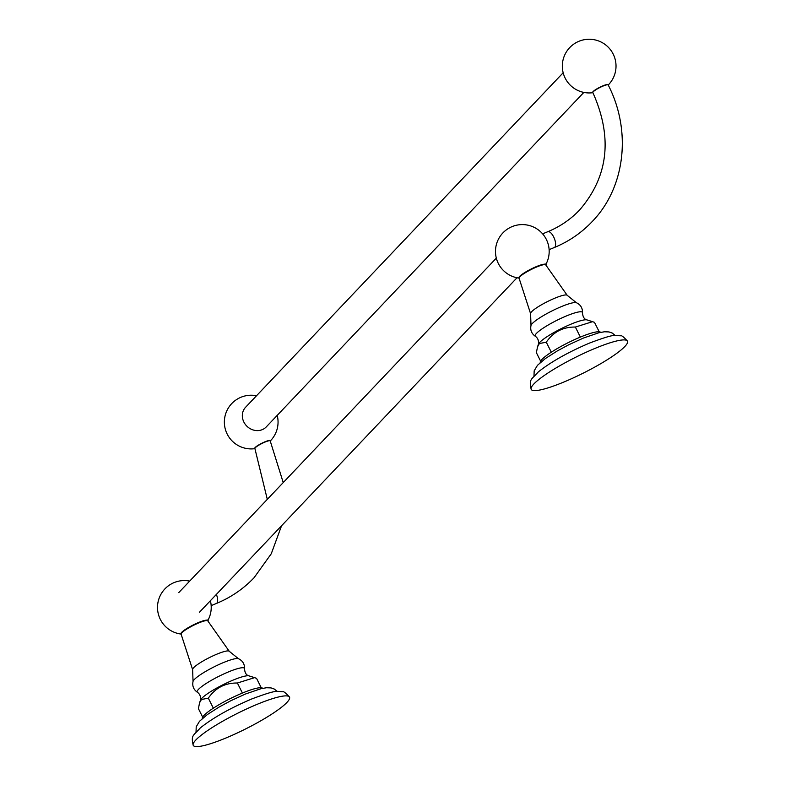 <?xml version="1.0" encoding="UTF-8"?>
<svg xmlns="http://www.w3.org/2000/svg" width="785" height="785" viewBox="0 0 785 785"><rect width="100%" height="100%" fill="white"/><g stroke="black" fill="none" stroke-linecap="round" stroke-linejoin="round"><path stroke-width="1.18" d="M583.844 92.414L266.262 426.912A14.258 12.825 -136.5 0 1 262.219 429.67A14.258 12.825 -136.5 0 1 245.293 424.361A14.258 12.825 -136.5 0 1 245.577 407.278L563.159 72.779M207.554 620.641A14.827 2.424 153.4 0 0 196.328 623.486A14.827 2.424 153.4 0 0 181.727 632.317A14.827 2.424 153.4 0 0 181.07 633.907M270.158 440.807A8.606 1.403 153.4 0 0 263.839 442.289A8.606 1.403 153.4 0 0 255.174 447.499A8.606 1.403 153.4 0 0 254.86 448.471M545.526 264.673A14.827 2.424 153.4 0 0 534.291 267.518A14.827 2.424 153.4 0 0 519.69 276.349A14.827 2.424 153.4 0 0 519.042 277.929M608.12 84.829A8.606 1.403 153.4 0 0 601.801 86.321A8.606 1.403 153.4 0 0 593.136 91.531A8.606 1.403 153.4 0 0 592.822 92.493M213.343 708.178L208.329 698.169L201.421 699.504L199.586 702.752L198.409 708.619L202.648 717.097M261.248 687.748L256.528 678.318L254.595 677.651L237.384 683.019C225.079 682.842 215.394 687.895 208.329 698.169M242.408 693.047L237.384 683.019M182.13 632.16A14.356 2.345 -26.6 0 1 195.308 624.046A14.356 2.345 -26.6 0 1 206.936 620.552M551.306 352.21L546.291 342.201L539.383 343.536L537.548 346.784L536.371 352.651L540.61 361.12M599.21 331.78L594.49 322.35L592.557 321.683L575.356 327.051C563.051 326.874 553.356 331.927 546.291 342.201M580.37 337.079L575.356 327.051M520.092 276.183A14.356 2.345 -26.6 0 1 533.27 268.077A14.356 2.345 -26.6 0 1 544.898 264.584M289.508 697.119A53.841 8.792 -26.6 0 0 257.588 704.145A53.841 8.792 153.4 0 0 193.218 745.338A53.841 8.792 153.4 0 0 225.148 738.322A53.841 8.792 -26.6 0 0 289.508 697.119C285.76 692.89 283.434 691.104 282.561 691.771C276.3 691.556 278.302 689.034 251.769 698.954C230.309 708.08 213.177 717.716 200.371 727.862C193.149 736.085 190.873 734.829 193.218 745.338M262.671 688.317A33.814 5.524 -26.6 0 0 242.742 692.91A33.814 5.524 153.4 0 0 202.255 718.579M627.48 341.151A53.841 8.792 -26.6 0 0 595.55 348.177A53.841 8.792 153.4 0 0 531.19 389.37A53.841 8.792 153.4 0 0 563.11 382.344A53.841 8.792 -26.6 0 0 627.48 341.151C623.722 336.912 621.406 335.136 620.523 335.794C614.262 335.587 616.264 333.066 589.731 342.986C568.271 352.112 551.139 361.748 538.333 371.894C531.111 380.117 528.845 378.851 531.19 389.37M600.643 332.349A33.814 5.524 -26.6 0 0 580.714 336.942A33.814 5.524 153.4 0 0 540.217 362.611M216.375 594.412A8.556 3.474 67.6 0 1 216.876 603.125A8.556 3.474 67.6 0 1 216.356 603.488L211.165 605.628M267.302 499.348L254.899 448.559A8.556 1.393 -26.6 0 1 255.321 447.705A8.556 1.393 -26.6 0 1 263.554 442.701A8.556 1.393 -26.6 0 1 270.207 440.895L270.03 440.542M542.612 233.842L547.802 231.703A8.556 3.474 67.6 0 1 553.965 237.58A8.556 3.474 67.6 0 1 554.838 247.157A8.556 3.474 67.6 0 1 554.318 247.52L549.127 249.659M547.802 231.703C560.048 226.63 570.656 219.388 579.615 209.978C608.404 176.497 612.82 137.365 592.861 92.591A8.556 1.393 -26.6 0 1 593.283 91.737A8.556 1.393 -26.6 0 1 601.516 86.733A8.556 1.393 -26.6 0 1 608.169 84.927L607.992 84.574M254.595 677.651L249.061 675.895A27.553 4.504 -26.6 0 0 226.257 683.156A27.553 4.504 -26.6 0 0 201.804 698.316A27.553 4.504 153.4 0 0 200.46 700.23L199.586 702.752M197.496 692.35A26.435 4.317 153.4 0 1 198.468 689.377A26.435 4.317 -26.6 0 1 225.099 673.363A26.435 4.317 -26.6 0 1 244.527 668.8C244.704 664.051 242.673 660.685 238.444 658.693A25.64 4.19 -26.6 0 0 217.386 665.258A25.64 4.19 -26.6 0 0 194.337 679.506A25.64 4.19 153.4 0 0 193.041 681.429C192.109 686.011 193.591 689.652 197.496 692.35C199.92 694.077 200.901 696.707 200.46 700.23M193.041 681.429L192.629 669.654A20.488 3.346 153.4 0 1 193.669 667.682A20.488 3.346 -26.6 0 1 213.147 655.799A20.488 3.346 -26.6 0 1 229.259 651.305L238.444 658.693M192.629 669.654L181.119 634.192A14.895 2.433 -26.6 0 1 181.875 632.759A14.895 2.433 -26.6 0 1 196.044 624.114A14.895 2.433 -26.6 0 1 207.76 620.847L229.259 651.305M592.557 321.683L587.023 319.927A27.553 4.504 -26.6 0 0 564.229 327.178A27.553 4.504 -26.6 0 0 539.766 342.348A27.553 4.504 153.4 0 0 538.422 344.262L537.548 346.784M535.458 336.382A26.435 4.317 153.4 0 1 536.43 333.409A26.435 4.317 -26.6 0 1 563.071 317.395A26.435 4.317 -26.6 0 1 582.49 312.832C582.666 308.083 580.635 304.717 576.406 302.725A25.64 4.19 -26.6 0 0 555.348 309.29A25.64 4.19 -26.6 0 0 532.299 323.538A25.64 4.19 153.4 0 0 531.003 325.461C530.071 330.034 531.553 333.684 535.458 336.382C537.882 338.109 538.873 340.729 538.422 344.262M531.003 325.461L530.591 313.676A20.488 3.346 153.4 0 1 531.631 311.714A20.488 3.346 -26.6 0 1 551.109 299.831A20.488 3.346 -26.6 0 1 567.221 295.337L576.406 302.725M530.591 313.676L519.081 278.214A14.895 2.433 -26.6 0 1 519.837 276.781A14.895 2.433 -26.6 0 1 534.006 268.146A14.895 2.433 -26.6 0 1 545.722 264.879L567.221 295.337M189.695 581.086A26.857 26.857 0 0 0 159.09 616.48A26.857 26.857 0 0 0 181.09 634.064M207.682 620.749A26.857 26.857 0 0 0 210.38 600.731M216.356 603.488C230.829 597.503 243.399 588.917 254.065 577.731L271.267 553.759L281.56 525.754M283.228 482.569L270.207 440.895M256.528 395.748A26.857 26.857 0 0 0 227.336 434.36A26.857 26.857 0 0 0 254.948 448.657M270.256 440.993A26.857 26.857 0 0 0 277.213 415.383M545.644 264.78A26.857 26.857 0 0 0 502.861 232.949A26.857 26.857 0 0 0 519.052 278.096M554.318 247.52C568.791 241.535 581.361 232.939 592.027 221.753C625.36 187.615 631.837 130.771 608.169 84.927M608.218 85.025A26.857 26.857 0 0 0 607.659 46.619A26.857 26.857 0 0 0 565.298 78.392A26.857 26.857 0 0 0 592.91 92.689M249.061 675.895C246.353 675.306 244.841 672.941 244.527 668.8M181.119 634.192L181.973 632.259C187.87 625.763 211.695 617.245 207.76 620.847M587.023 319.927C584.315 319.328 582.804 316.963 582.49 312.832M519.081 278.214L519.935 276.291C525.832 269.795 549.657 261.277 545.722 264.879M196.034 732.062L196.211 726.802L199.488 721.297L207.407 714.517L219.3 706.932L230.8 700.74L245.509 693.999L260.954 688.71L266.507 687.738L271.051 687.905L274.289 689.044L277.193 691.418M533.996 376.093L534.173 370.834L537.45 365.329L545.369 358.549L557.271 350.954L568.762 344.762L583.471 338.031L598.916 332.742L604.47 331.77L609.013 331.937L612.251 333.066L615.155 335.45M496.326 258.128L178.744 592.626M517.011 277.762L199.429 612.261"/></g></svg>
